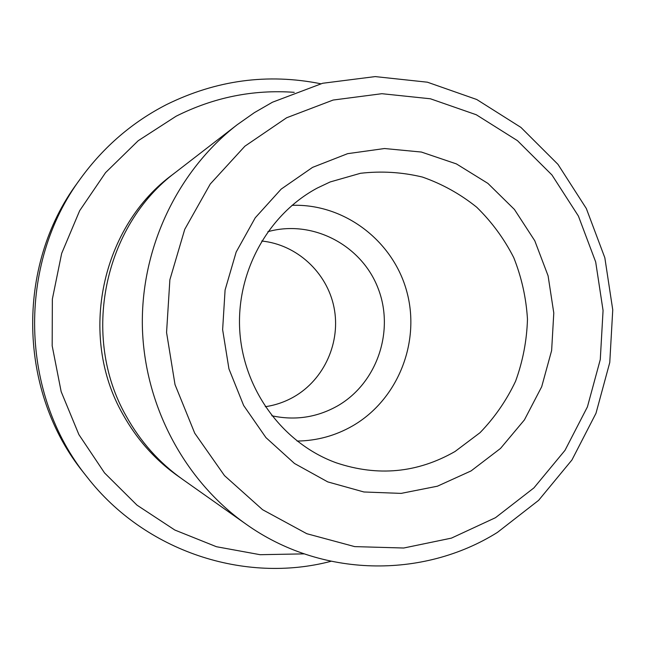 <?xml version="1.0" encoding="UTF-8"?>
<svg xmlns="http://www.w3.org/2000/svg" width="645" height="645" viewBox="0 0 645 645"><rect width="100%" height="100%" fill="white"/><g stroke="black" fill="none" stroke-linecap="round" stroke-linejoin="round"><path stroke-width="0.97" d="M237.158 124.759L175.924 172.054C103.756 225.54 80.585 336.497 126.202 416.106C140.384 441.632 159.154 462.699 182.519 479.3L245.729 523.925C320.92 577.767 422.918 579.065 497.376 532.431L538.615 500.343L571.946 459.966L595.988 413.284L609.767 362.482L612.75 309.858L604.833 257.75L586.321 208.504L557.965 164.354L520.918 127.404L476.752 99.507L427.409 82.197L375.188 76.594L322.637 83.27L272.464 102.216L254.356 112.657L237.158 124.759C177.593 170.861 140.828 247.833 142.368 326.467C144.206 405.092 184.236 480.42 245.729 523.925M495.497 517.685L533.915 487.902L564.988 450.355L587.418 406.89L600.277 359.555L603.067 310.503L595.682 261.943L578.412 216.067L551.959 174.98L517.427 140.634L476.3 114.762L430.409 98.782L381.888 93.702L333.126 100.048L286.622 117.769L244.89 146.197L210.254 184.027L184.744 229.346L169.877 279.761L166.563 332.481L175.013 384.597L194.726 433.19L224.5 475.631L262.579 509.695L306.794 533.705L354.686 546.613L403.722 548.016L451.427 538.124L495.497 517.685M173.723 173.779C101.491 225.573 77.658 335.489 122.848 414.243C137.216 440.084 156.348 461.223 180.253 477.679M320.726 83.753C267.723 73.159 216.341 80.093 166.555 104.571C132.475 122.05 103.877 146.625 80.754 178.286C16.843 264.103 19.632 394.159 87.172 477.163C145.06 551.677 244.834 583.967 330.974 561.303M294.233 92.332C253.146 89.381 213.777 97.339 176.125 116.213L138.199 140.723L105.578 172.61L79.674 210.681L61.662 253.429L52.35 299.127L52.181 345.849L61.162 391.644L78.892 434.593L104.555 472.938L137.014 505.164L174.835 530.037L216.438 546.718L260.112 554.7L304.142 553.87M317.324 188.034C267.635 214.583 235.731 272.94 239.835 331.828C243.907 390.733 283.494 443.728 336.198 462.796C377.817 476.76 417.436 472.995 455.056 451.484L480.025 432.69C494.667 417.549 506.527 400.384 515.597 381.187C522.861 361.208 526.82 340.552 527.473 319.227C526.191 297.925 521.612 277.398 513.759 257.637C504.124 238.714 491.764 221.904 476.679 207.19C460.28 194.016 442.196 183.97 422.427 177.061C402.061 172.151 381.413 170.893 360.482 173.287L330.167 181.955L317.324 188.034M471.068 470.923L437.407 486.201L401.101 493.393L363.925 491.982L327.757 481.896L294.491 463.481L265.925 437.592L243.657 405.503L228.943 368.875L222.63 329.659L225.089 289.992L236.175 252.026L255.235 217.8L281.18 189.106L312.543 167.386L347.607 153.671L384.525 148.527L421.403 152.051L456.418 163.911L487.902 183.39L514.42 209.448L534.778 240.754L548.089 275.818L553.789 312.986L551.628 350.533L541.695 386.734L524.417 419.895L500.52 448.428L471.068 470.923M297.087 441.067C316.985 440.785 335.529 435.697 352.734 425.821C397.876 399.698 420.685 342.326 406.826 291.653C393.208 240.924 344.39 203.457 292.024 205.336M271.819 415.767C294.991 420.742 316.864 417.484 337.432 405.979C377.148 383.307 394.958 330.667 377.906 287.847C361.264 244.874 312.285 219.252 267.869 231.7M265.272 406.713C275.375 405.221 284.872 401.964 293.757 396.933C324.395 379.51 341.084 341.914 333.965 307.189C326.95 272.448 296.837 244.544 261.717 241.028M80.754 178.286L77.465 182.849C15.448 266.135 18.157 392.192 83.689 472.745L87.172 477.163"/></g></svg>
